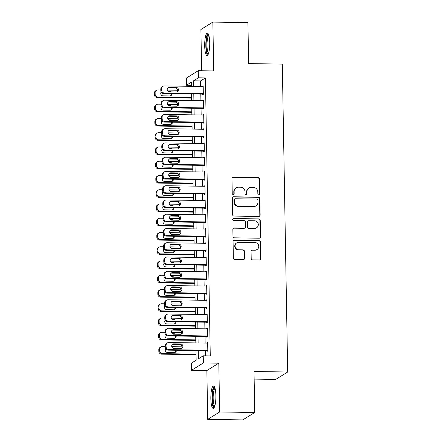 <?xml version="1.0" encoding="UTF-8"?>
<svg xmlns="http://www.w3.org/2000/svg" width="442" height="442" viewBox="0 0 442 442"><rect width="100%" height="100%" fill="white"/><g stroke="black" fill="none" stroke-linecap="round" stroke-linejoin="round"><path stroke-width="0.66" d="M258.824 194.867A0.989 0.956 58.2 0 0 259.769 193.9L259.509 179.038A1.414 1.365 58.2 0 0 258.111 177.618L233.326 177.248A1.414 1.365 58.2 0 0 231.973 178.629L232.232 193.497A0.989 0.956 58.2 0 0 233.719 194.347A0.989 0.956 58.2 0 0 234.161 193.524L234.127 191.601A4.519 4.359 58.2 0 1 238.453 187.187L240.52 187.215A4.519 4.359 58.2 0 1 245.006 191.762L245.039 193.684A0.989 0.956 58.2 0 0 246.52 194.541A0.989 0.956 58.2 0 0 246.968 193.712L246.929 191.789A4.519 4.359 58.2 0 1 251.26 187.375L253.327 187.408A4.519 4.359 58.2 0 1 257.808 191.95L257.841 193.872A0.989 0.956 58.2 0 0 258.824 194.867M259.156 194.811A0.989 0.956 58.2 0 0 259.448 194.104L259.189 179.237A1.414 1.365 58.2 0 0 257.785 177.817L233 177.446A1.414 1.365 58.2 0 0 232.453 177.557M233.547 194.43A0.989 0.956 58.2 0 0 233.835 193.723L233.801 191.8L234.127 191.601M246.349 194.624A0.989 0.956 58.2 0 0 246.642 193.911L246.608 191.988L246.929 191.789M215.884 395.584A11.227 2.519 -89.2 0 0 213.53 385.921A11.227 2.519 -89.2 0 0 210.845 398.706A11.227 2.519 -89.2 0 0 213.199 408.375A11.227 2.519 -89.2 0 0 215.884 395.584M209.723 42.775A11.227 2.519 -89.2 0 0 207.37 33.106A11.227 2.519 -89.2 0 0 204.685 45.896A11.227 2.519 -89.2 0 0 207.038 55.559A11.227 2.519 -89.2 0 0 209.723 42.775M251.194 258.437A1.414 1.365 58.2 0 0 252.592 259.857L259.548 259.962A1.414 1.365 58.2 0 0 260.896 258.581L260.609 242.072A1.414 1.365 58.2 0 0 259.211 240.652L234.426 240.282A1.414 1.365 58.2 0 0 233.072 241.663L233.359 258.172A1.414 1.365 58.2 0 0 234.763 259.592L243.161 259.719A1.414 1.365 58.2 0 0 244.514 258.338L244.393 251.271A1.414 1.365 58.2 0 0 242.989 249.852L238.824 249.791A3.779 3.646 58.2 0 1 236.768 242.835A3.779 3.646 58.2 0 1 238.691 242.304L255.012 242.547A3.779 3.646 58.2 0 1 257.067 249.503A3.779 3.646 58.2 0 1 255.139 250.034L252.421 249.995A1.414 1.365 58.2 0 0 251.067 251.371L251.194 258.437M254.73 412.497L242.78 419.9L207.712 419.381L219.657 411.977L254.73 412.497L254.012 371.512L287.681 372.009L282.305 64.101L248.636 63.604L247.923 22.619L212.856 22.1L213.707 70.924L198.276 70.698L198.403 77.825L205.414 77.925L210.265 355.904L203.254 355.799L203.375 362.926L191.43 370.33L191.303 363.202L196.149 360.197L195.983 350.561M219.657 411.977L218.807 363.153L203.375 362.926M258.785 216.442A1.414 1.365 58.2 0 0 260.139 215.066L259.852 198.557A1.414 1.365 58.2 0 0 258.448 197.138L233.663 196.767A1.414 1.365 58.2 0 0 232.315 198.149L232.602 214.657A1.414 1.365 58.2 0 0 234 216.077L258.785 216.442M260.233 220.315L260.52 236.824A1.414 1.365 58.2 0 1 259.167 238.205L234.382 237.835A1.414 1.365 58.2 0 1 232.984 236.415L232.857 229.348A1.414 1.365 58.2 0 1 234.21 227.973L244.26 228.122A1.414 1.365 58.2 0 0 245.614 226.74L245.531 222.055A1.414 1.365 58.2 0 0 244.133 220.635L233.669 220.481A0.989 0.956 58.2 0 1 233.127 218.657A0.989 0.956 58.2 0 1 233.63 218.519L258.83 218.895A1.414 1.365 58.2 0 1 260.233 220.315L259.907 220.514L260.194 237.023L260.52 236.824M212.856 22.1L200.906 29.503L201.629 70.748M202.513 94.135L202.53 94.848L203.337 94.345L203.187 85.792L202.381 86.494M202.762 108.389L202.779 109.102L203.585 108.599L203.436 100.047L202.629 100.748M203.011 122.644L203.027 123.357L203.834 122.854L203.685 114.301L202.878 115.003M203.259 136.898L203.276 137.611L204.082 137.108L203.933 128.556L203.127 129.257M203.513 151.153L203.524 151.866L204.331 151.363L204.182 142.81L203.375 143.512M203.762 165.407L203.773 166.12L204.58 165.623L204.431 157.07L203.624 157.766M204.011 179.662L204.022 180.375L204.828 179.877L204.679 171.325L203.873 172.021M204.259 193.916L204.27 194.629L205.077 194.132L204.928 185.579L204.121 186.281M204.508 208.171L204.519 208.884L205.326 208.386L205.176 199.834L204.375 200.535M204.757 222.431L204.768 223.144L205.574 222.641L205.425 214.088L204.624 214.79M205.005 236.685L205.016 237.398L205.823 236.895L205.674 228.343L204.873 229.044M205.254 250.94L205.265 251.653L206.071 251.15L205.922 242.597L205.121 243.299M205.502 265.194L205.513 265.907L206.32 265.404L206.171 256.852L205.37 257.553M205.751 279.449L205.762 280.162L206.569 279.664L206.42 271.106L205.618 271.808M206 293.703L206.011 294.416L206.817 293.919L206.668 285.366L205.867 286.062M206.248 307.958L206.259 308.671L207.066 308.173L206.917 299.621L206.116 300.317M206.497 322.212L206.508 322.925L207.315 322.428L207.165 313.875L206.364 314.577M206.745 336.467L206.757 337.18L207.563 336.682L207.414 328.13L206.613 328.831M205.414 77.925L200.574 80.93L200.668 86.466M200.801 94.107L200.917 100.721M201.049 108.362L201.165 114.975M201.298 122.616L201.414 129.235M201.546 136.871L201.662 143.49M201.795 151.125L201.911 157.744M202.044 165.385L202.16 171.999M202.292 179.64L202.408 186.253M202.541 193.894L202.657 200.508M202.79 208.149L202.906 214.762M203.038 222.403L203.154 229.017M203.292 236.658L203.403 243.271M203.541 250.912L203.651 257.531M203.79 265.167L203.9 271.786M204.038 279.421L204.154 286.04M204.287 293.681L204.403 300.295M204.535 307.936L204.652 314.549M204.784 322.19L204.9 328.804M205.033 336.445L205.149 343.058M205.281 350.699L205.37 355.827M206.994 350.727L207.005 351.44L207.812 350.937L207.663 342.384L206.862 343.086M254.144 379.098L275.731 379.413L287.681 372.009M218.807 363.153L206.862 370.556L207.712 419.381M206.862 370.556L191.43 370.33M191.353 85.3L186.452 85.229L186.331 78.096L198.276 70.698M198.265 350.594L198.408 358.799L203.254 355.799M198.403 77.825L193.557 80.825L193.657 86.361M193.789 94.002L193.905 100.621M194.038 108.257L194.154 114.876M194.287 122.511L194.403 129.13M194.535 136.771L194.651 143.385M194.784 151.026L194.9 157.639M195.032 165.28L195.149 171.894M195.281 179.535L195.397 186.148M195.53 193.789L195.646 200.403M195.778 208.044L195.894 214.657M196.027 222.298L196.143 228.917M196.276 236.553L196.392 243.172M196.524 250.807L196.64 257.426M196.773 265.067L196.889 271.681M197.022 279.322L197.138 285.935M197.27 293.576L197.386 300.19M197.519 307.831L197.635 314.444M197.767 322.085L197.883 328.699M198.016 336.34L198.132 342.953M191.369 86.328L191.298 82.223L186.452 85.229M195.85 342.92L195.734 336.307M195.602 328.666L195.486 322.052M195.347 314.411L195.237 307.798M195.099 300.157L194.988 293.543M194.85 285.902L194.74 279.289M194.602 271.648L194.486 265.029M194.353 257.393L194.237 250.774M194.104 243.139L193.988 236.52M193.856 228.879L193.74 222.265M193.607 214.624L193.491 208.011M193.358 200.37L193.242 193.756M193.11 186.115L192.994 179.502M192.861 171.861L192.745 165.247M192.613 157.606L192.497 150.993M192.364 143.352L192.248 136.733M192.115 129.097L191.999 122.478M191.867 114.843L191.751 108.224M191.618 100.583L191.502 93.969M200.574 80.93L193.557 80.825M202.381 86.295L203.193 86.306M202.629 100.549L203.442 100.561M202.878 114.804L203.69 114.815M203.127 129.058L203.939 129.07M203.375 143.313L204.187 143.324M203.624 157.567L204.442 157.579M203.873 171.822L204.69 171.833M204.121 186.076L204.939 186.088M204.37 200.331L205.187 200.348M204.618 214.591L205.436 214.602M204.867 228.845L205.685 228.857M205.116 243.1L205.933 243.111M205.364 257.355L206.182 257.366M205.613 271.609L206.431 271.62M205.862 285.863L206.679 285.875M206.11 300.118L206.928 300.129M206.359 314.373L207.176 314.384M206.607 328.627L207.425 328.644M206.856 342.887L207.674 342.898M248.957 188.01L248.631 188.209A4.519 4.359 58.2 0 0 246.608 191.988M236.15 187.822L235.829 188.021A4.519 4.359 58.2 0 0 233.801 191.8M259.338 216.337A1.414 1.365 58.2 0 0 259.819 215.265L259.526 198.756A1.414 1.365 58.2 0 0 258.128 197.336L233.343 196.966A1.414 1.365 58.2 0 0 232.79 197.077M257.951 200.066A0.989 0.956 58.2 0 0 256.968 199.071L235.216 198.751A0.989 0.956 58.2 0 0 234.266 199.712L234.304 201.745A4.519 4.359 58.2 0 0 238.785 206.287L253.658 206.508A4.519 4.359 58.2 0 0 257.984 202.093L257.951 200.066M234.713 198.889L234.387 199.088A0.989 0.956 58.2 0 0 233.945 199.917L234.266 199.712M255.962 205.873L255.636 206.071A4.519 4.359 58.2 0 1 253.332 206.707L238.465 206.486A4.519 4.359 58.2 0 1 233.978 201.944L233.945 199.917M259.719 238.094A1.414 1.365 58.2 0 0 260.194 237.023M244.984 227.923L244.658 228.122A1.414 1.365 58.2 0 1 243.94 228.321L233.89 228.171A1.414 1.365 58.2 0 0 233.337 228.282M259.907 220.514A1.414 1.365 58.2 0 0 258.509 219.094L233.31 218.718A0.989 0.956 58.2 0 0 232.978 218.773M254.691 228.276A3.779 3.646 58.2 0 0 258.15 223.564A3.779 3.646 58.2 0 0 254.559 220.79L248.813 220.702A1.414 1.365 58.2 0 0 247.459 222.083L247.542 226.768A1.414 1.365 58.2 0 0 248.945 228.188L254.371 228.475A3.779 3.646 58.2 0 0 256.294 227.945L256.62 227.746M248.095 220.901L247.769 221.099A1.414 1.365 58.2 0 0 247.139 222.282L247.459 222.083M254.371 228.475L248.619 228.387A1.414 1.365 58.2 0 1 247.222 226.967L247.139 222.282M257.067 249.503L256.741 249.702A3.779 3.646 58.2 0 1 254.819 250.233L252.1 250.194A1.414 1.365 58.2 0 0 251.548 250.305M236.768 242.835L236.442 243.034A3.779 3.646 58.2 0 0 238.503 249.99L238.824 249.791M243.713 259.609A1.414 1.365 58.2 0 0 244.188 258.537L244.067 251.476A1.414 1.365 58.2 0 0 242.669 250.056L238.503 249.99M260.095 259.852A1.414 1.365 58.2 0 0 260.576 258.78L260.288 242.271A1.414 1.365 58.2 0 0 258.885 240.851L234.105 240.487A1.414 1.365 58.2 0 0 233.553 240.592M191.563 97.555L158.009 97.058A2.879 2.779 58.2 0 1 155.153 94.168L155.131 92.743A2.879 2.779 58.2 0 1 157.882 89.93L160.794 89.975M167.28 90.069L177.623 90.223M191.574 98.069L157.203 97.56A2.879 2.779 -121.8 0 1 154.346 94.665L154.319 93.24A2.879 2.779 -121.8 0 1 155.612 90.837L156.418 90.334M170.513 95.831A2.304 2.221 58.2 0 0 171.093 93.665M161.22 92.118A2.304 2.221 58.2 0 0 163.037 95.853L169.767 95.953A2.304 2.221 58.2 0 0 171.971 93.682M171.054 91.87A2.304 2.221 58.2 0 0 169.689 91.389L168.131 91.367M203.32 93.632L164.468 93.058A2.879 2.779 58.2 0 1 161.612 90.162L161.59 88.737A2.879 2.779 58.2 0 1 164.341 85.93L203.198 86.505M162.877 86.334L162.07 86.831A2.879 2.779 -121.8 0 0 160.778 89.24L160.805 90.665A2.879 2.779 -121.8 0 0 163.662 93.555L203.331 94.146M169.496 91.848A2.304 2.221 -121.8 0 1 168.242 87.61A2.304 2.221 -121.8 0 1 169.413 87.289L176.148 87.389A2.304 2.221 -121.8 0 1 177.402 91.627A2.304 2.221 -121.8 0 1 176.225 91.947L169.496 91.848M167.866 87.903A2.304 2.221 -121.8 0 1 168.606 87.787L175.341 87.886A2.304 2.221 -121.8 0 1 176.971 91.831M208.331 54.046A9.718 2.182 90.8 0 1 206.149 45.703A9.718 2.182 90.8 0 1 208.618 34.658M208.873 35.454A9 2.022 -89.2 0 0 207.011 45.609A9 2.022 -89.2 0 0 208.607 53.261M207.961 33.432A11.155 2.503 -89.2 0 0 205.823 45.902A11.155 2.503 -89.2 0 0 207.641 55.25M214.492 406.861A9.718 2.182 90.8 0 1 212.398 400.623A9.718 2.182 90.8 0 1 213.248 389.507A9.718 2.182 90.8 0 1 214.779 387.474M215.027 388.264A9 2.022 -89.2 0 0 214.044 390.082A9 2.022 -89.2 0 0 213.199 399.474A9 2.022 -89.2 0 0 214.768 406.076M214.121 386.247A11.155 2.503 -89.2 0 0 213.066 388.374A11.155 2.503 -89.2 0 0 212.005 399.645A11.155 2.503 -89.2 0 0 213.801 408.065M191.811 111.809L158.258 111.312A2.879 2.779 58.2 0 1 155.402 108.423L155.38 106.997A2.879 2.779 58.2 0 1 158.131 104.185L161.043 104.229M167.529 104.323L177.872 104.478M191.822 112.323L157.451 111.815A2.879 2.779 -121.8 0 1 154.595 108.92L154.573 107.494A2.879 2.779 -121.8 0 1 155.86 105.091L156.667 104.588M170.761 110.086A2.304 2.221 58.2 0 0 171.341 107.92M161.468 106.373A2.304 2.221 58.2 0 0 163.286 110.108L170.021 110.207A2.304 2.221 58.2 0 0 172.22 107.936M171.303 106.13A2.304 2.221 58.2 0 0 169.938 105.644L168.38 105.621M192.06 126.064L158.507 125.567A2.879 2.779 58.2 0 1 155.65 122.677L155.628 121.252A2.879 2.779 58.2 0 1 158.38 118.439L161.291 118.484M167.778 118.583L178.12 118.732M192.071 126.578L157.7 126.069A2.879 2.779 -121.8 0 1 154.844 123.174L154.822 121.749A2.879 2.779 -121.8 0 1 156.109 119.346L156.916 118.843M171.01 124.34A2.304 2.221 58.2 0 0 171.59 122.18M161.717 120.627A2.304 2.221 58.2 0 0 163.534 124.362L170.269 124.462A2.304 2.221 58.2 0 0 172.468 122.191M171.551 120.384A2.304 2.221 58.2 0 0 170.187 119.898L168.629 119.876M192.309 140.318L158.755 139.827A2.879 2.779 58.2 0 1 155.899 136.932L155.877 135.506A2.879 2.779 58.2 0 1 158.628 132.694L161.54 132.738M168.026 132.838L178.369 132.987M192.32 140.832L157.949 140.324A2.879 2.779 -121.8 0 1 155.092 137.434L155.07 136.009A2.879 2.779 -121.8 0 1 156.357 133.6L157.164 133.097M171.258 138.6A2.304 2.221 58.2 0 0 171.839 136.434M161.965 134.882A2.304 2.221 58.2 0 0 163.783 138.617L170.518 138.716A2.304 2.221 58.2 0 0 172.723 136.445M171.8 134.639A2.304 2.221 58.2 0 0 170.435 134.153L168.877 134.13M192.563 154.578L159.004 154.081A2.879 2.779 58.2 0 1 156.148 151.186L156.125 149.761A2.879 2.779 58.2 0 1 158.877 146.954L161.789 146.993M168.275 147.092L178.623 147.241M192.568 155.087L158.197 154.578A2.879 2.779 -121.8 0 1 155.341 151.689L155.319 150.263A2.879 2.779 -121.8 0 1 156.606 147.855L157.413 147.357M171.507 152.855A2.304 2.221 58.2 0 0 172.093 150.689M162.214 149.142A2.304 2.221 58.2 0 0 164.032 152.871L170.767 152.971A2.304 2.221 58.2 0 0 172.971 150.7M172.048 148.893A2.304 2.221 58.2 0 0 170.684 148.407L169.126 148.385M203.574 107.887L164.717 107.312A2.879 2.779 58.2 0 1 161.86 104.417L161.838 102.992A2.879 2.779 58.2 0 1 164.59 100.185L203.447 100.759M163.126 100.588L162.319 101.091A2.879 2.779 -121.8 0 0 161.026 103.494L161.054 104.92A2.879 2.779 -121.8 0 0 163.91 107.815L203.58 108.4M169.745 106.102A2.304 2.221 -121.8 0 1 168.49 101.864A2.304 2.221 -121.8 0 1 169.662 101.544L176.397 101.643A2.304 2.221 -121.8 0 1 177.651 105.881A2.304 2.221 -121.8 0 1 176.474 106.202L169.745 106.102M168.115 102.163A2.304 2.221 -121.8 0 1 168.855 102.041L175.59 102.141A2.304 2.221 -121.8 0 1 177.22 106.086M203.823 122.141L164.965 121.567A2.879 2.779 58.2 0 1 162.109 118.677L162.087 117.252A2.879 2.779 58.2 0 1 164.838 114.439L203.696 115.014M163.374 114.843L162.568 115.345A2.879 2.779 -121.8 0 0 161.275 117.749L161.302 119.174A2.879 2.779 -121.8 0 0 164.159 122.069L203.828 122.655M169.993 120.357A2.304 2.221 -121.8 0 1 168.739 116.119A2.304 2.221 -121.8 0 1 169.91 115.798L176.645 115.898A2.304 2.221 -121.8 0 1 177.899 120.136A2.304 2.221 -121.8 0 1 176.723 120.456L169.993 120.357M168.363 116.417A2.304 2.221 -121.8 0 1 169.104 116.296L175.839 116.395A2.304 2.221 -121.8 0 1 177.469 120.34M204.071 136.396L165.214 135.821A2.879 2.779 58.2 0 1 162.358 132.931L162.336 131.506A2.879 2.779 58.2 0 1 165.087 128.694L203.944 129.268M163.623 129.097L162.816 129.6A2.879 2.779 -121.8 0 0 161.529 132.003L161.551 133.429A2.879 2.779 -121.8 0 0 164.407 136.324L204.077 136.91M170.242 134.617A2.304 2.221 -121.8 0 1 168.988 130.373A2.304 2.221 -121.8 0 1 170.159 130.053L176.894 130.152A2.304 2.221 -121.8 0 1 178.148 134.39A2.304 2.221 -121.8 0 1 176.977 134.716L170.242 134.617M168.612 130.672A2.304 2.221 -121.8 0 1 169.352 130.55L176.087 130.655A2.304 2.221 -121.8 0 1 177.717 134.595M204.32 150.65L165.463 150.076A2.879 2.779 58.2 0 1 162.606 147.186L162.584 145.761A2.879 2.779 58.2 0 1 165.336 142.948L204.193 143.523M163.871 143.352L163.065 143.854A2.879 2.779 -121.8 0 0 161.778 146.258L161.8 147.683A2.879 2.779 -121.8 0 0 164.656 150.578L204.326 151.164M170.49 148.871A2.304 2.221 -121.8 0 1 169.236 144.628A2.304 2.221 -121.8 0 1 170.408 144.307L177.143 144.407A2.304 2.221 -121.8 0 1 178.397 148.645A2.304 2.221 -121.8 0 1 177.225 148.971L170.49 148.871M168.861 144.926A2.304 2.221 -121.8 0 1 169.601 144.81L176.336 144.91A2.304 2.221 -121.8 0 1 177.966 148.849M192.811 168.833L159.253 168.336A2.879 2.779 58.2 0 1 156.396 165.441L156.374 164.015A2.879 2.779 58.2 0 1 159.131 161.208L162.037 161.247M168.529 161.347L178.872 161.501M192.817 169.341L158.446 168.833A2.879 2.779 -121.8 0 1 155.59 165.943L155.567 164.518A2.879 2.779 -121.8 0 1 156.855 162.109L157.661 161.612M171.756 167.109A2.304 2.221 58.2 0 0 172.341 164.943M162.463 163.396A2.304 2.221 58.2 0 0 164.28 167.126L171.015 167.225A2.304 2.221 58.2 0 0 173.22 164.954M172.297 163.148A2.304 2.221 58.2 0 0 170.932 162.662L169.374 162.639M204.569 164.91L165.711 164.33A2.879 2.779 58.2 0 1 162.855 161.44L162.833 160.015A2.879 2.779 58.2 0 1 165.584 157.203L204.442 157.783M164.12 157.606L163.313 158.109A2.879 2.779 -121.8 0 0 162.026 160.512L162.048 161.938A2.879 2.779 -121.8 0 0 164.905 164.833L204.574 165.418M170.739 163.126A2.304 2.221 -121.8 0 1 169.485 158.888A2.304 2.221 -121.8 0 1 170.662 158.562L177.391 158.661A2.304 2.221 -121.8 0 1 178.645 162.899A2.304 2.221 -121.8 0 1 177.474 163.225L170.739 163.126M169.109 159.181A2.304 2.221 -121.8 0 1 169.85 159.065L176.585 159.164A2.304 2.221 -121.8 0 1 178.214 163.104M193.06 183.087L159.501 182.59A2.879 2.779 58.2 0 1 156.645 179.695L156.623 178.27A2.879 2.779 58.2 0 1 159.38 175.463L162.286 175.507M168.778 175.601L179.12 175.756M193.066 183.601L158.695 183.087A2.879 2.779 -121.8 0 1 155.838 180.198L155.816 178.772A2.879 2.779 -121.8 0 1 157.103 176.364L157.91 175.866M172.004 181.364A2.304 2.221 58.2 0 0 172.59 179.198M162.711 177.651A2.304 2.221 58.2 0 0 164.529 181.38L171.264 181.48A2.304 2.221 58.2 0 0 173.468 179.209M172.546 177.402A2.304 2.221 58.2 0 0 171.181 176.922L169.623 176.894M204.817 179.165L165.96 178.59A2.879 2.779 58.2 0 1 163.104 175.695L163.081 174.27A2.879 2.779 58.2 0 1 165.833 171.463L204.69 172.037M164.369 171.866L163.562 172.363A2.879 2.779 -121.8 0 0 162.275 174.772L162.297 176.198A2.879 2.779 -121.8 0 0 165.153 179.087L204.823 179.673M170.988 177.38A2.304 2.221 -121.8 0 1 169.734 173.142A2.304 2.221 -121.8 0 1 170.91 172.816L177.64 172.916A2.304 2.221 -121.8 0 1 178.894 177.159A2.304 2.221 -121.8 0 1 177.723 177.48L170.988 177.38M169.358 173.435A2.304 2.221 -121.8 0 1 170.098 173.319L176.833 173.419A2.304 2.221 -121.8 0 1 178.463 177.364M193.309 197.342L159.75 196.845A2.879 2.779 58.2 0 1 156.893 193.95L156.871 192.524A2.879 2.779 58.2 0 1 159.628 189.717L162.534 189.762M169.026 189.856L179.369 190.01M193.314 197.856L158.943 197.347A2.879 2.779 -121.8 0 1 156.087 194.452L156.065 193.027A2.879 2.779 -121.8 0 1 157.352 190.618L158.159 190.121M172.253 195.618A2.304 2.221 58.2 0 0 172.839 193.452M162.96 191.905A2.304 2.221 58.2 0 0 164.778 195.635L171.513 195.734A2.304 2.221 58.2 0 0 173.717 193.463M172.794 191.657A2.304 2.221 58.2 0 0 171.43 191.176L169.872 191.154M205.066 193.419L166.209 192.845A2.879 2.779 58.2 0 1 163.352 189.95L163.33 188.524A2.879 2.779 58.2 0 1 166.087 185.717L204.939 186.292M164.617 186.121L163.811 186.618A2.879 2.779 -121.8 0 0 162.523 189.027L162.546 190.452A2.879 2.779 -121.8 0 0 165.402 193.342L205.071 193.933M171.236 191.635A2.304 2.221 -121.8 0 1 169.982 187.397A2.304 2.221 -121.8 0 1 171.159 187.071L177.888 187.17A2.304 2.221 -121.8 0 1 179.143 191.414A2.304 2.221 -121.8 0 1 177.971 191.734L171.236 191.635M169.606 187.69A2.304 2.221 -121.8 0 1 170.347 187.574L177.082 187.673A2.304 2.221 -121.8 0 1 178.712 191.618M193.557 211.596L159.998 211.099A2.879 2.779 58.2 0 1 157.142 208.21L157.12 206.784A2.879 2.779 58.2 0 1 159.877 203.972L162.783 204.016M169.275 204.11L179.618 204.265M193.563 212.11L159.192 211.602A2.879 2.779 -121.8 0 1 156.335 208.707L156.313 207.281A2.879 2.779 -121.8 0 1 157.601 204.878L158.407 204.375M172.502 209.873A2.304 2.221 58.2 0 0 173.087 207.707M163.208 206.16A2.304 2.221 58.2 0 0 165.026 209.889L171.761 209.989A2.304 2.221 58.2 0 0 173.966 207.723M173.043 205.911A2.304 2.221 58.2 0 0 171.678 205.431L170.12 205.408M205.315 207.674L166.457 207.099A2.879 2.779 58.2 0 1 163.601 204.204L163.579 202.779A2.879 2.779 58.2 0 1 166.336 199.972L205.187 200.546M164.866 200.375L164.059 200.872A2.879 2.779 -121.8 0 0 162.772 203.281L162.794 204.707A2.879 2.779 -121.8 0 0 165.651 207.596L205.32 208.188M171.485 205.889A2.304 2.221 -121.8 0 1 170.231 201.651A2.304 2.221 -121.8 0 1 171.408 201.325L178.137 201.43A2.304 2.221 -121.8 0 1 179.391 205.668A2.304 2.221 -121.8 0 1 178.22 205.989L171.485 205.889M169.855 201.944A2.304 2.221 -121.8 0 1 170.601 201.828L177.33 201.928A2.304 2.221 -121.8 0 1 178.96 205.873M193.806 225.851L160.247 225.354A2.879 2.779 58.2 0 1 157.391 222.464L157.369 221.039A2.879 2.779 58.2 0 1 160.126 218.226L163.032 218.271M169.524 218.365L179.866 218.519M193.811 226.365L159.44 225.856A2.879 2.779 -121.8 0 1 156.584 222.961L156.562 221.536A2.879 2.779 -121.8 0 1 157.849 219.133L158.656 218.63M172.75 224.127A2.304 2.221 58.2 0 0 173.336 221.961M163.457 220.414A2.304 2.221 58.2 0 0 165.275 224.149L172.01 224.249A2.304 2.221 58.2 0 0 174.214 221.978M173.292 220.166A2.304 2.221 58.2 0 0 171.927 219.685L170.369 219.663M194.055 240.105L160.496 239.608A2.879 2.779 58.2 0 1 157.639 236.719L157.617 235.293A2.879 2.779 58.2 0 1 160.374 232.481L163.28 232.525M169.772 232.619L180.115 232.774M194.06 240.619L159.689 240.111A2.879 2.779 -121.8 0 1 156.833 237.216L156.811 235.79A2.879 2.779 -121.8 0 1 158.098 233.387L158.905 232.884M172.999 238.382A2.304 2.221 58.2 0 0 173.584 236.216M163.706 234.669A2.304 2.221 58.2 0 0 165.523 238.404L172.258 238.503A2.304 2.221 58.2 0 0 174.463 236.232M173.54 234.426A2.304 2.221 58.2 0 0 172.176 233.94L170.618 233.917M194.303 254.36L160.744 253.863A2.879 2.779 58.2 0 1 157.888 250.973L157.866 249.548A2.879 2.779 58.2 0 1 160.623 246.735L163.529 246.78M170.021 246.879L180.364 247.028M194.309 254.874L159.938 254.365A2.879 2.779 -121.8 0 1 157.081 251.47L157.059 250.045A2.879 2.779 -121.8 0 1 158.347 247.642L159.153 247.139M173.247 252.636A2.304 2.221 58.2 0 0 173.833 250.476M163.954 248.923A2.304 2.221 58.2 0 0 165.772 252.658L172.507 252.758A2.304 2.221 58.2 0 0 174.712 250.487M173.789 248.68A2.304 2.221 58.2 0 0 172.424 248.194L170.866 248.172M194.552 268.614L160.993 268.123A2.879 2.779 58.2 0 1 158.142 265.228L158.114 263.802A2.879 2.779 58.2 0 1 160.871 260.99L163.778 261.034M170.269 261.134L180.612 261.283M194.557 269.128L160.186 268.62A2.879 2.779 -121.8 0 1 157.33 265.73L157.308 264.305A2.879 2.779 -121.8 0 1 158.595 261.896L159.402 261.399M173.496 266.896A2.304 2.221 58.2 0 0 174.082 264.73M164.203 263.178A2.304 2.221 58.2 0 0 166.021 266.913L172.756 267.012A2.304 2.221 58.2 0 0 174.96 264.741M174.037 262.935A2.304 2.221 58.2 0 0 172.673 262.449L171.115 262.426M194.8 282.874L161.242 282.377A2.879 2.779 58.2 0 1 158.391 279.482L158.363 278.057A2.879 2.779 58.2 0 1 161.12 275.25L164.026 275.289M170.518 275.388L180.861 275.537M194.806 283.383L160.435 282.874A2.879 2.779 -121.8 0 1 157.579 279.985L157.556 278.559A2.879 2.779 -121.8 0 1 158.844 276.151L159.65 275.653M173.745 281.151A2.304 2.221 58.2 0 0 174.33 278.985M164.452 277.438A2.304 2.221 58.2 0 0 166.269 281.167L173.004 281.267A2.304 2.221 58.2 0 0 175.209 278.996M174.286 277.189A2.304 2.221 58.2 0 0 172.927 276.703L171.363 276.681M195.049 297.129L161.49 296.632A2.879 2.779 58.2 0 1 158.639 293.737L158.612 292.311A2.879 2.779 58.2 0 1 161.369 289.504L164.275 289.543M170.767 289.643L181.109 289.797M195.055 297.637L160.684 297.129A2.879 2.779 -121.8 0 1 157.827 294.239L157.805 292.814A2.879 2.779 -121.8 0 1 159.092 290.405L159.899 289.908M173.993 295.405A2.304 2.221 58.2 0 0 174.579 293.239M164.7 291.692A2.304 2.221 58.2 0 0 166.518 295.422L173.253 295.521A2.304 2.221 58.2 0 0 175.457 293.25M174.535 291.444A2.304 2.221 58.2 0 0 173.176 290.958L171.612 290.935M195.298 311.383L161.739 310.886A2.879 2.779 58.2 0 1 158.888 307.991L158.86 306.566A2.879 2.779 58.2 0 1 161.617 303.759L164.523 303.803M171.015 303.897L181.358 304.052M195.309 311.897L160.932 311.383A2.879 2.779 -121.8 0 1 158.081 308.494L158.054 307.068A2.879 2.779 -121.8 0 1 159.341 304.66L160.148 304.162M174.242 309.66A2.304 2.221 58.2 0 0 174.828 307.494M164.949 305.947A2.304 2.221 58.2 0 0 166.767 309.676L173.502 309.776A2.304 2.221 58.2 0 0 175.706 307.505M174.783 305.698A2.304 2.221 58.2 0 0 173.424 305.218L171.861 305.19M195.546 325.638L161.987 325.141A2.879 2.779 58.2 0 1 159.137 322.246L159.109 320.82A2.879 2.779 58.2 0 1 161.866 318.013L164.772 318.058M171.264 318.152L181.607 318.306M195.557 326.152L161.181 325.643A2.879 2.779 -121.8 0 1 158.33 322.748L158.302 321.323A2.879 2.779 -121.8 0 1 159.59 318.914L160.396 318.417M174.491 323.914A2.304 2.221 58.2 0 0 175.076 321.748M165.197 320.201A2.304 2.221 58.2 0 0 167.015 323.931L173.75 324.03A2.304 2.221 58.2 0 0 175.955 321.765M175.038 319.953A2.304 2.221 58.2 0 0 173.673 319.472L172.109 319.45M195.795 339.892L162.236 339.395A2.879 2.779 58.2 0 1 159.385 336.506L159.358 335.08A2.879 2.779 58.2 0 1 162.115 332.268L165.021 332.312M171.513 332.406L181.855 332.561M195.806 340.406L161.429 339.898A2.879 2.779 -121.8 0 1 158.579 337.003L158.551 335.577A2.879 2.779 -121.8 0 1 159.838 333.174L160.645 332.671M174.739 338.169A2.304 2.221 58.2 0 0 175.325 336.003M165.452 334.456A2.304 2.221 58.2 0 0 167.264 338.185L173.999 338.285A2.304 2.221 58.2 0 0 176.203 336.019M175.286 334.207A2.304 2.221 58.2 0 0 173.921 333.727L172.358 333.704M205.563 221.928L166.706 221.354A2.879 2.779 58.2 0 1 163.849 218.458L163.827 217.033A2.879 2.779 58.2 0 1 166.584 214.226L205.436 214.801M165.115 214.63L164.308 215.127A2.879 2.779 -121.8 0 0 163.021 217.536L163.043 218.961A2.879 2.779 -121.8 0 0 165.899 221.851L205.569 222.442M171.734 220.144A2.304 2.221 -121.8 0 1 170.479 215.906A2.304 2.221 -121.8 0 1 171.656 215.585L178.386 215.685A2.304 2.221 -121.8 0 1 179.64 219.923A2.304 2.221 -121.8 0 1 178.469 220.243L171.734 220.144M170.104 216.199A2.304 2.221 -121.8 0 1 170.85 216.083L177.579 216.182A2.304 2.221 -121.8 0 1 179.209 220.127M205.812 236.183L166.954 235.608A2.879 2.779 58.2 0 1 164.098 232.713L164.076 231.288A2.879 2.779 58.2 0 1 166.833 228.481L205.685 229.055M165.363 228.884L164.557 229.387A2.879 2.779 -121.8 0 0 163.269 231.79L163.291 233.216A2.879 2.779 -121.8 0 0 166.148 236.111L205.817 236.697M171.982 234.398A2.304 2.221 -121.8 0 1 170.728 230.16A2.304 2.221 -121.8 0 1 171.905 229.84L178.634 229.939A2.304 2.221 -121.8 0 1 179.888 234.177A2.304 2.221 -121.8 0 1 178.717 234.498L171.982 234.398M170.352 230.459A2.304 2.221 -121.8 0 1 171.098 230.337L177.828 230.437A2.304 2.221 -121.8 0 1 179.458 234.382M206.06 250.437L167.203 249.863A2.879 2.779 58.2 0 1 164.347 246.973L164.325 245.548A2.879 2.779 58.2 0 1 167.082 242.735L205.933 243.31M165.612 243.139L164.805 243.641A2.879 2.779 -121.8 0 0 163.518 246.045L163.54 247.47A2.879 2.779 -121.8 0 0 166.396 250.365L206.071 250.951M172.231 248.653A2.304 2.221 -121.8 0 1 170.977 244.415A2.304 2.221 -121.8 0 1 172.153 244.095L178.883 244.194A2.304 2.221 -121.8 0 1 180.137 248.432A2.304 2.221 -121.8 0 1 178.966 248.752L172.231 248.653M170.601 244.713A2.304 2.221 -121.8 0 1 171.347 244.592L178.076 244.691A2.304 2.221 -121.8 0 1 179.706 248.636M206.309 264.692L167.452 264.117A2.879 2.779 58.2 0 1 164.595 261.228L164.573 259.802A2.879 2.779 58.2 0 1 167.33 256.99L206.182 257.564M165.861 257.393L165.054 257.896A2.879 2.779 -121.8 0 0 163.767 260.299L163.789 261.725A2.879 2.779 -121.8 0 0 166.645 264.62L206.32 265.206M172.479 262.913A2.304 2.221 -121.8 0 1 171.225 258.669A2.304 2.221 -121.8 0 1 172.402 258.349L179.132 258.448A2.304 2.221 -121.8 0 1 180.386 262.686A2.304 2.221 -121.8 0 1 179.214 263.012L172.479 262.913M170.85 258.968A2.304 2.221 -121.8 0 1 171.595 258.846L178.325 258.951A2.304 2.221 -121.8 0 1 179.955 262.891M206.558 278.946L167.7 278.372A2.879 2.779 58.2 0 1 164.844 275.482L164.822 274.057A2.879 2.779 58.2 0 1 167.579 271.244L206.431 271.819M166.109 271.648L165.302 272.15A2.879 2.779 -121.8 0 0 164.015 274.554L164.037 275.979A2.879 2.779 -121.8 0 0 166.894 278.874L206.569 279.46M172.728 277.167A2.304 2.221 -121.8 0 1 171.474 272.924A2.304 2.221 -121.8 0 1 172.651 272.603L179.38 272.703A2.304 2.221 -121.8 0 1 180.634 276.941A2.304 2.221 -121.8 0 1 179.463 277.267L172.728 277.167M171.098 273.222A2.304 2.221 -121.8 0 1 171.844 273.106L178.574 273.206A2.304 2.221 -121.8 0 1 180.203 277.145M206.806 293.206L167.949 292.626A2.879 2.779 58.2 0 1 165.098 289.737L165.07 288.311A2.879 2.779 58.2 0 1 167.827 285.499L206.679 286.079M166.358 285.902L165.551 286.405A2.879 2.779 -121.8 0 0 164.264 288.808L164.286 290.234A2.879 2.779 -121.8 0 0 167.142 293.129L206.817 293.715M172.977 291.422A2.304 2.221 -121.8 0 1 171.723 287.184A2.304 2.221 -121.8 0 1 172.899 286.858L179.629 286.957A2.304 2.221 -121.8 0 1 180.883 291.195A2.304 2.221 -121.8 0 1 179.712 291.521L172.977 291.422M171.347 287.477A2.304 2.221 -121.8 0 1 172.093 287.361L178.822 287.46A2.304 2.221 -121.8 0 1 180.452 291.4M207.055 307.461L168.198 306.886A2.879 2.779 58.2 0 1 165.347 303.991L165.319 302.566A2.879 2.779 58.2 0 1 168.076 299.759L206.933 300.333M166.606 300.162L165.8 300.659A2.879 2.779 -121.8 0 0 164.512 303.068L164.535 304.494A2.879 2.779 -121.8 0 0 167.391 307.383L207.066 307.969M173.225 305.676A2.304 2.221 -121.8 0 1 171.971 301.438A2.304 2.221 -121.8 0 1 173.148 301.113L179.883 301.212A2.304 2.221 -121.8 0 1 181.132 305.455A2.304 2.221 -121.8 0 1 179.96 305.776L173.225 305.676M171.601 301.731A2.304 2.221 -121.8 0 1 172.341 301.615L179.071 301.715A2.304 2.221 -121.8 0 1 180.701 305.66M207.304 321.715L168.446 321.141A2.879 2.779 58.2 0 1 165.595 318.246L165.568 316.82A2.879 2.779 58.2 0 1 168.325 314.013L207.182 314.588M166.855 314.417L166.048 314.914A2.879 2.779 -121.8 0 0 164.761 317.323L164.783 318.748A2.879 2.779 -121.8 0 0 167.64 321.638L207.315 322.229M173.474 319.931A2.304 2.221 -121.8 0 1 172.225 315.693A2.304 2.221 -121.8 0 1 173.397 315.367L180.132 315.466A2.304 2.221 -121.8 0 1 181.38 319.71A2.304 2.221 -121.8 0 1 180.209 320.03L173.474 319.931M171.85 315.986A2.304 2.221 -121.8 0 1 172.59 315.87L179.319 315.969A2.304 2.221 -121.8 0 1 180.949 319.914M207.552 335.97L168.695 335.395A2.879 2.779 58.2 0 1 165.844 332.5L165.816 331.075A2.879 2.779 58.2 0 1 168.573 328.268L207.431 328.842M167.104 328.671L166.297 329.168A2.879 2.779 -121.8 0 0 165.01 331.577L165.037 333.003A2.879 2.779 -121.8 0 0 167.888 335.892L207.563 336.484M173.723 334.185A2.304 2.221 -121.8 0 1 172.474 329.947A2.304 2.221 -121.8 0 1 173.645 329.622L180.38 329.726A2.304 2.221 -121.8 0 1 181.629 333.964A2.304 2.221 -121.8 0 1 180.458 334.285L173.723 334.185M172.098 330.24A2.304 2.221 -121.8 0 1 172.839 330.124L179.568 330.224A2.304 2.221 -121.8 0 1 181.198 334.169M196.044 354.147L162.49 353.65A2.879 2.779 58.2 0 1 159.634 350.76L159.606 349.335A2.879 2.779 58.2 0 1 162.363 346.522L165.269 346.567M171.761 346.661L182.104 346.815M196.055 354.661L161.678 354.152A2.879 2.779 -121.8 0 1 158.827 351.257L158.8 349.832A2.879 2.779 -121.8 0 1 160.087 347.429L160.899 346.926M174.988 352.423A2.304 2.221 58.2 0 0 175.573 350.257M165.7 348.71A2.304 2.221 58.2 0 0 167.512 352.445L174.247 352.545A2.304 2.221 58.2 0 0 176.452 350.274M175.535 348.462A2.304 2.221 58.2 0 0 174.17 347.981L172.612 347.959M207.801 350.224L168.943 349.65A2.879 2.779 58.2 0 1 166.093 346.755L166.065 345.329A2.879 2.779 58.2 0 1 168.822 342.522L207.679 343.097M167.352 342.926L166.546 343.423A2.879 2.779 -121.8 0 0 165.258 345.832L165.286 347.257A2.879 2.779 -121.8 0 0 168.137 350.147L207.812 350.738M173.971 348.44A2.304 2.221 -121.8 0 1 172.723 344.202A2.304 2.221 -121.8 0 1 173.894 343.882L180.629 343.981A2.304 2.221 -121.8 0 1 181.877 348.219A2.304 2.221 -121.8 0 1 180.706 348.539L173.971 348.44M172.347 344.495A2.304 2.221 -121.8 0 1 173.087 344.379L179.822 344.478A2.304 2.221 -121.8 0 1 181.447 348.423M259.448 194.104L259.769 193.9M233.835 193.723L234.161 193.524M246.642 193.911L246.968 193.712M233 177.446L233.326 177.248M257.785 177.817L258.111 177.618M259.189 179.237L259.509 179.038M233.343 196.966L233.663 196.767M258.128 197.336L258.448 197.138M259.526 198.756L259.852 198.557M259.819 215.265L260.139 215.066M233.978 201.944L234.304 201.745M238.465 206.486L238.785 206.287M253.332 206.707L253.658 206.508M233.89 228.171L234.21 227.973M243.94 228.321L244.26 228.122M233.31 218.718L233.63 218.519M258.509 219.094L258.83 218.895M247.222 226.967L247.542 226.768M248.619 228.387L248.945 228.188M252.1 250.194L252.421 249.995M254.819 250.233L255.139 250.034M242.669 250.056L242.989 249.852M244.067 251.476L244.393 251.271M244.188 258.537L244.514 258.338M234.105 240.487L234.426 240.282M258.885 240.851L259.211 240.652M260.288 242.271L260.609 242.072M260.576 258.78L260.896 258.581M158.009 97.058L157.203 97.56M155.131 92.743L154.319 93.24M155.153 94.168L154.346 94.665M169.037 91.792L169.689 91.389M163.662 93.555L164.468 93.058M160.805 90.665L161.612 90.162M160.778 89.24L161.59 88.737M169.413 87.289L168.606 87.787M176.148 87.389L175.341 87.886M158.258 111.312L157.451 111.815M155.38 106.997L154.573 107.494M155.402 108.423L154.595 108.92M169.286 106.047L169.938 105.644M158.507 125.567L157.7 126.069M155.628 121.252L154.822 121.749M155.65 122.677L154.844 123.174M169.535 120.307L170.187 119.898M158.755 139.827L157.949 140.324M155.877 135.506L155.07 136.009M155.899 136.932L155.092 137.434M169.783 134.561L170.435 134.153M159.004 154.081L158.197 154.578M156.125 149.761L155.319 150.263M156.148 151.186L155.341 151.689M170.032 148.816L170.684 148.407M163.91 107.815L164.717 107.312M161.054 104.92L161.86 104.417M161.026 103.494L161.838 102.992M169.662 101.544L168.855 102.041M176.397 101.643L175.59 102.141M164.159 122.069L164.965 121.567M161.302 119.174L162.109 118.677M161.275 117.749L162.087 117.252M169.91 115.798L169.104 116.296M176.645 115.898L175.839 116.395M164.407 136.324L165.214 135.821M161.551 133.429L162.358 132.931M161.529 132.003L162.336 131.506M170.159 130.053L169.352 130.55M176.894 130.152L176.087 130.655M164.656 150.578L165.463 150.076M161.8 147.683L162.606 147.186M161.778 146.258L162.584 145.761M170.408 144.307L169.601 144.81M177.143 144.407L176.336 144.91M159.253 168.336L158.446 168.833M156.374 164.015L155.567 164.518M156.396 165.441L155.59 165.943M170.28 163.07L170.932 162.662M164.905 164.833L165.711 164.33M162.048 161.938L162.855 161.44M162.026 160.512L162.833 160.015M170.662 158.562L169.85 159.065M177.391 158.661L176.585 159.164M159.501 182.59L158.695 183.087M156.623 178.27L155.816 178.772M156.645 179.695L155.838 180.198M170.529 177.325L171.181 176.922M165.153 179.087L165.96 178.59M162.297 176.198L163.104 175.695M162.275 174.772L163.081 174.27M170.91 172.816L170.098 173.319M177.64 172.916L176.833 173.419M159.75 196.845L158.943 197.347M156.871 192.524L156.065 193.027M156.893 193.95L156.087 194.452M170.778 191.579L171.43 191.176M165.402 193.342L166.209 192.845M162.546 190.452L163.352 189.95M162.523 189.027L163.33 188.524M171.159 187.071L170.347 187.574M177.888 187.17L177.082 187.673M159.998 211.099L159.192 211.602M157.12 206.784L156.313 207.281M157.142 208.21L156.335 208.707M171.026 205.834L171.678 205.431M165.651 207.596L166.457 207.099M162.794 204.707L163.601 204.204M162.772 203.281L163.579 202.779M171.408 201.325L170.601 201.828M178.137 201.43L177.33 201.928M160.247 225.354L159.44 225.856M157.369 221.039L156.562 221.536M157.391 222.464L156.584 222.961M171.275 220.088L171.927 219.685M160.496 239.608L159.689 240.111M157.617 235.293L156.811 235.79M157.639 236.719L156.833 237.216M171.524 234.343L172.176 233.94M160.744 253.863L159.938 254.365M157.866 249.548L157.059 250.045M157.888 250.973L157.081 251.47M171.772 248.603L172.424 248.194M160.993 268.123L160.186 268.62M158.114 263.802L157.308 264.305M158.142 265.228L157.33 265.73M172.021 262.857L172.673 262.449M161.242 282.377L160.435 282.874M158.363 278.057L157.556 278.559M158.391 279.482L157.579 279.985M172.269 277.112L172.927 276.703M161.49 296.632L160.684 297.129M158.612 292.311L157.805 292.814M158.639 293.737L157.827 294.239M172.518 291.366L173.176 290.958M161.739 310.886L160.932 311.383M158.86 306.566L158.054 307.068M158.888 307.991L158.081 308.494M172.767 305.621L173.424 305.218M161.987 325.141L161.181 325.643M159.109 320.82L158.302 321.323M159.137 322.246L158.33 322.748M173.015 319.875L173.673 319.472M162.236 339.395L161.429 339.898M159.358 335.08L158.551 335.577M159.385 336.506L158.579 337.003M173.264 334.13L173.921 333.727M165.899 221.851L166.706 221.354M163.043 218.961L163.849 218.458M163.021 217.536L163.827 217.033M171.656 215.585L170.85 216.083M178.386 215.685L177.579 216.182M166.148 236.111L166.954 235.608M163.291 233.216L164.098 232.713M163.269 231.79L164.076 231.288M171.905 229.84L171.098 230.337M178.634 229.939L177.828 230.437M166.396 250.365L167.203 249.863M163.54 247.47L164.347 246.973M163.518 246.045L164.325 245.548M172.153 244.095L171.347 244.592M178.883 244.194L178.076 244.691M166.645 264.62L167.452 264.117M163.789 261.725L164.595 261.228M163.767 260.299L164.573 259.802M172.402 258.349L171.595 258.846M179.132 258.448L178.325 258.951M166.894 278.874L167.7 278.372M164.037 275.979L164.844 275.482M164.015 274.554L164.822 274.057M172.651 272.603L171.844 273.106M179.38 272.703L178.574 273.206M167.142 293.129L167.949 292.626M164.286 290.234L165.098 289.737M164.264 288.808L165.07 288.311M172.899 286.858L172.093 287.361M179.629 286.957L178.822 287.46M167.391 307.383L168.198 306.886M164.535 304.494L165.347 303.991M164.512 303.068L165.319 302.566M173.148 301.113L172.341 301.615M179.883 301.212L179.071 301.715M167.64 321.638L168.446 321.141M164.783 318.748L165.595 318.246M164.761 317.323L165.568 316.82M173.397 315.367L172.59 315.87M180.132 315.466L179.319 315.969M167.888 335.892L168.695 335.395M165.037 333.003L165.844 332.5M165.01 331.577L165.816 331.075M173.645 329.622L172.839 330.124M180.38 329.726L179.568 330.224M162.49 353.65L161.678 354.152M159.606 349.335L158.8 349.832M159.634 350.76L158.827 351.257M173.513 348.384L174.17 347.981M168.137 350.147L168.943 349.65M165.286 347.257L166.093 346.755M165.258 345.832L166.065 345.329M173.894 343.882L173.087 344.379M180.629 343.981L179.822 344.478"/></g></svg>
